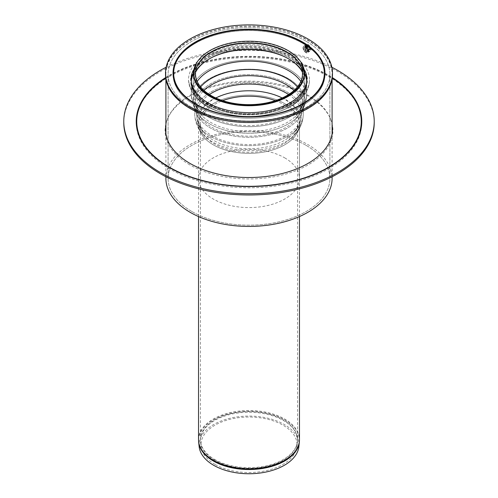<?xml version="1.0" encoding="UTF-8"?>
<svg xmlns="http://www.w3.org/2000/svg" width="498" height="498" viewBox="0 0 498 498"><rect width="100%" height="100%" fill="white"/><g stroke="black" fill="none" stroke-linecap="round" stroke-linejoin="round"><path stroke-width="0.37" stroke-dasharray="2.49 1.87" d="M304.558 49.009A2.54 1.469 -120 0 0 306.183 51.145L307.434 51.282L306.183 46.993L304.894 46.88L304.346 48.057L306.183 51.145A2.54 1.469 -120 0 0 307.453 51.269A2.54 1.469 -120 0 0 307.814 50.889L307.814 49.128A2.54 1.469 -120 0 0 306.183 46.993A2.54 1.469 -120 0 0 304.913 46.868A2.54 1.469 -120 0 0 304.558 47.248L304.558 49.009L304.558 47.248M307.814 49.128L307.814 50.889M307.795 49.999A2.278 1.313 60 0 1 307.322 51.039A2.278 1.313 60 0 1 305.044 49.725A2.278 1.313 60 0 1 305.044 47.098A2.278 1.313 60 0 1 306.799 47.708A2.278 1.313 60 0 1 307.795 49.999L306.208 47.198L305.056 47.092L306.208 50.914L307.334 51.033L307.795 49.999A2.278 1.313 60 0 1 307.322 51.039A2.278 1.313 60 0 1 305.044 49.725A2.278 1.313 60 0 1 305.044 47.098A2.278 1.313 60 0 1 306.799 47.708A2.278 1.313 60 0 1 307.795 49.999M306.183 52.041C304.483 51.033 303.525 49.526 303.313 47.522C303.525 45.685 304.483 45.212 306.183 46.096L308.156 48.144L308.847 51.095L306.183 52.041C304.483 51.033 303.525 49.526 303.313 47.522C303.525 45.685 304.483 45.212 306.183 46.096L308.156 48.144L308.847 51.095L306.183 52.041M284.688 157.841A50.472 29.139 180 0 1 299.472 178.446A50.472 29.139 180 0 1 249 207.585A50.472 29.139 180 0 1 198.528 178.446A50.472 29.139 180 0 1 229.684 151.529A50.472 29.139 180 0 1 284.688 157.841M208.214 69.82A57.681 33.304 180 0 1 271.074 62.605A57.681 33.304 180 0 1 306.681 93.369A57.681 33.304 180 0 1 249 126.666A57.681 33.304 180 0 1 191.319 93.369A57.681 33.304 180 0 1 208.214 69.82A57.681 33.304 180 0 1 271.074 62.605A57.681 33.304 180 0 1 306.681 93.369A57.681 33.304 180 0 1 249 126.666A57.681 33.304 180 0 1 191.319 93.369A57.681 33.304 180 0 1 226.926 62.605A57.681 33.304 180 0 1 289.786 69.82A57.681 33.304 180 0 1 306.681 93.369L306.681 93.369A57.681 33.304 180 0 1 271.074 124.133A57.681 33.304 180 0 1 208.214 116.918A57.681 33.304 180 0 1 191.319 93.369L191.319 93.369A57.681 33.304 180 0 1 208.214 69.82M289.786 59.586A57.681 33.304 180 0 1 306.681 83.129A57.681 33.304 180 0 1 249 116.432A57.681 33.304 180 0 1 191.319 83.129A57.681 33.304 180 0 1 208.214 59.586A57.681 33.304 180 0 1 289.786 59.586M206.253 55.01A60.451 34.904 180 0 1 291.747 55.01A60.451 34.904 180 0 1 309.445 80.022A60.451 34.904 180 0 1 249 114.59A60.451 34.904 180 0 1 188.555 80.022A60.451 34.904 180 0 1 206.253 55.01A60.451 34.904 180 0 1 272.4 47.509A60.451 34.904 180 0 1 309.445 80.022A60.451 34.904 180 0 1 271.864 111.994A60.451 34.904 180 0 1 206.253 104.368A60.451 34.904 180 0 1 188.555 80.022A60.451 34.904 180 0 1 206.253 55.01M306.208 41.309A80.906 46.706 180 0 1 329.906 74.339A80.906 46.706 180 0 1 249 121.045A80.906 46.706 180 0 1 168.094 74.339A80.906 46.706 180 0 1 218.037 31.187A80.906 46.706 180 0 1 306.208 41.309M306.208 145.416A80.906 46.706 180 0 1 329.906 178.446A80.906 46.706 180 0 1 249 225.158A80.906 46.706 180 0 1 168.094 178.446A80.906 46.706 180 0 1 218.037 135.294A80.906 46.706 180 0 1 306.208 145.416M123.772 122.676A125.228 72.297 180 0 1 249 50.379A125.228 72.297 180 0 1 374.228 122.676M166.139 67.23A125.228 72.297 180 0 1 331.861 67.23M189.657 164.77A83.925 48.455 180 0 1 167.434 119.109A83.925 48.455 180 0 1 249 82.058A83.925 48.455 180 0 1 330.566 119.109A83.925 48.455 180 0 1 290.079 172.762A83.925 48.455 180 0 1 189.657 164.77M165.896 124.979A83.446 48.175 180 0 1 167.894 117.995A83.446 48.175 180 0 1 249 81.155A83.446 48.175 180 0 1 330.106 117.995A83.446 48.175 180 0 1 332.104 124.979M207.678 104.238A58.434 33.74 180 0 1 193.236 70.299A58.434 33.74 180 0 1 249 46.644A58.434 33.74 180 0 1 304.764 70.299A58.434 33.74 180 0 1 279.272 109.243A58.434 33.74 180 0 1 207.678 104.238M193.006 70.859A57.843 33.397 180 0 1 193.803 69.259A57.843 33.397 180 0 1 249 45.847A57.843 33.397 180 0 1 304.197 69.259A57.843 33.397 180 0 1 304.994 70.859M165.517 74.339A83.483 48.2 180 0 1 249 26.139A83.483 48.2 180 0 1 332.483 74.339M208.214 106.678A57.681 33.304 180 0 1 191.319 83.129A57.681 33.304 180 0 1 208.214 59.586A57.681 33.304 180 0 1 271.074 52.365A57.681 33.304 180 0 1 306.681 83.129A57.681 33.304 180 0 1 271.074 113.899A57.681 33.304 180 0 1 208.214 106.678M191.375 79.543L191.319 93.369L191.375 79.543A57.656 33.285 180 0 1 208.232 57.114A57.656 33.285 180 0 1 270.171 49.694A57.656 33.285 180 0 1 306.625 79.543L306.681 81.529A57.681 33.304 180 0 1 271.074 112.293A57.681 33.304 180 0 1 208.214 105.078A57.681 33.304 180 0 1 191.319 81.529A57.681 33.304 180 0 1 208.214 57.98A57.681 33.304 180 0 1 271.074 50.765A57.681 33.304 180 0 1 306.681 81.529L306.681 81.529A57.681 33.304 180 0 1 271.074 112.293A57.681 33.304 180 0 1 208.214 105.078A57.681 33.304 180 0 1 191.319 81.529L191.319 81.529A57.681 33.304 180 0 1 208.214 57.98A57.681 33.304 180 0 1 271.074 50.765A57.681 33.304 180 0 1 306.681 81.529L306.681 93.369C306.612 100.011 304.869 106.155 301.439 111.801A55.546 32.071 180 0 1 249 133.296A55.546 32.071 180 0 1 196.561 111.801A55.546 32.071 180 0 1 209.726 78.553A55.546 32.071 180 0 1 278.538 74.071A55.546 32.071 180 0 1 301.439 111.801A55.546 32.071 180 0 1 249 133.296A55.546 32.071 180 0 1 196.561 111.801A55.546 32.071 180 0 1 209.726 78.553A55.546 32.071 180 0 1 278.538 74.071A55.546 32.071 180 0 1 301.439 111.801L303.263 105.943A54.263 31.33 180 0 1 249 137.274A54.263 31.33 180 0 1 194.737 105.943A54.263 31.33 180 0 1 210.629 83.788A54.263 31.33 180 0 1 287.371 83.788A54.263 31.33 180 0 1 303.263 105.943A54.263 31.33 180 0 1 269.767 134.883A54.263 31.33 180 0 1 210.629 128.098A54.263 31.33 180 0 1 194.737 105.943A54.263 31.33 180 0 1 210.629 83.788A54.263 31.33 180 0 1 269.767 76.997A54.263 31.33 180 0 1 303.263 105.943L303.263 114.328A54.263 31.33 180 0 1 249 145.659A54.263 31.33 180 0 1 194.737 114.328A54.263 31.33 180 0 1 210.629 92.174A54.263 31.33 180 0 1 287.371 92.174A54.263 31.33 180 0 1 303.263 114.328A54.263 31.33 180 0 1 269.767 143.268A54.263 31.33 180 0 1 210.629 136.483A54.263 31.33 180 0 1 194.737 114.328A54.263 31.33 180 0 1 210.629 92.174A54.263 31.33 180 0 1 269.767 85.382A54.263 31.33 180 0 1 303.263 114.328C302.977 124.774 297.91 131.659 294.15 135.375A51.823 29.924 180 0 1 249 150.608A51.823 29.924 180 0 1 203.85 135.375A51.823 29.924 180 0 1 212.353 99.532A51.823 29.924 180 0 1 280.337 96.855A51.823 29.924 180 0 1 294.15 135.375A51.823 29.924 180 0 1 249 150.608A51.823 29.924 180 0 1 203.85 135.375A51.823 29.924 180 0 1 212.353 99.532A51.823 29.924 180 0 1 280.337 96.855A51.823 29.924 180 0 1 294.15 135.375C298.146 130.688 299.921 126.971 299.472 124.22A50.472 29.139 180 0 1 249 153.359A50.472 29.139 180 0 1 198.528 124.22A50.472 29.139 180 0 1 213.312 103.621A50.472 29.139 180 0 1 284.688 103.621A50.472 29.139 180 0 1 299.472 124.22A50.472 29.139 180 0 1 268.316 151.143A50.472 29.139 180 0 1 213.312 144.825A50.472 29.139 180 0 1 198.528 124.22A50.472 29.139 180 0 1 213.312 103.621A50.472 29.139 180 0 1 268.316 97.303A50.472 29.139 180 0 1 299.472 124.22L299.472 178.446M306.563 82.55A57.656 33.285 180 0 1 269.536 111.757A57.656 33.285 180 0 1 208.232 104.188A57.656 33.285 180 0 1 191.437 82.55M190.236 108.265A83.104 47.982 180 0 1 165.896 74.339A83.104 47.982 180 0 1 249 26.357A83.104 47.982 180 0 1 332.104 74.339A83.104 47.982 180 0 1 280.804 118.667A83.104 47.982 180 0 1 190.236 108.265M191.792 107.369A80.906 46.706 180 0 1 168.094 74.339A80.906 46.706 180 0 1 249 27.627A80.906 46.706 180 0 1 329.906 74.339A80.906 46.706 180 0 1 279.963 117.491A80.906 46.706 180 0 1 191.792 107.369M165.896 178.446A83.104 47.982 180 0 1 249 130.47A83.104 47.982 180 0 1 332.104 178.446M191.792 211.476A80.906 46.706 180 0 1 168.094 178.446A80.906 46.706 180 0 1 249 131.74A80.906 46.706 180 0 1 329.906 178.446A80.906 46.706 180 0 1 279.963 221.604A80.906 46.706 180 0 1 191.792 211.476M307.764 50.142L309.021 50.273L309.532 49.115L306.482 45.872L307.764 50.142M306.208 51.039L304.919 46.768L307.976 50.018L307.465 51.176L306.208 51.039M199.15 446.694A49.943 28.834 180 0 1 249 416.073A49.943 28.834 180 0 1 298.85 446.694M215.018 464.391A48.057 27.745 180 0 1 201.036 446.488A48.057 27.745 180 0 1 249 417.031A48.057 27.745 180 0 1 296.964 446.488A48.057 27.745 180 0 1 266.007 470.722A48.057 27.745 180 0 1 215.018 464.391M309.968 48.742A2.278 1.313 60 0 1 309.495 49.788A2.278 1.313 60 0 1 307.216 48.474A2.278 1.313 60 0 1 307.216 45.841A2.278 1.313 60 0 1 308.972 46.451A2.278 1.313 60 0 1 309.968 48.742M309.432 49.053A2.278 1.313 -120 0 0 308.436 46.762A2.278 1.313 -120 0 0 306.681 46.152A2.278 1.313 -120 0 0 306.681 48.779A2.278 1.313 -120 0 0 308.959 50.099A2.278 1.313 -120 0 0 309.432 49.053M306.183 46.993A2.54 1.469 -120 0 0 304.913 46.868A2.54 1.469 -120 0 0 304.521 48.904A2.54 1.469 -120 0 0 306.183 51.145A2.54 1.469 -120 0 0 307.453 51.269A2.54 1.469 -120 0 0 307.845 49.234A2.54 1.469 -120 0 0 306.183 46.993L304.894 46.88L304.346 48.057L306.183 51.145L307.434 51.282L306.183 46.993M303.077 47.895A3.635 2.098 -120 0 0 306.936 52.695A3.635 2.098 -120 0 0 306.936 47.547A3.635 2.098 -120 0 0 303.077 47.895A3.635 2.098 -120 0 0 306.936 52.695A3.635 2.098 -120 0 0 306.936 47.547A3.635 2.098 -120 0 0 303.077 47.895M302.691 43.345A75.933 43.836 180 0 1 302.691 105.339A75.933 43.836 180 0 1 195.309 105.339A75.933 43.836 180 0 1 195.309 43.345A75.933 43.836 180 0 1 302.691 43.345M195.284 43.326A75.964 43.855 180 0 1 322.374 62.985A75.964 43.855 180 0 1 229.341 116.7A75.964 43.855 180 0 1 195.284 43.326A75.964 43.855 180 0 1 322.374 62.985A75.964 43.855 180 0 1 229.341 116.7A75.964 43.855 180 0 1 195.284 43.326M169.264 76.642A112.766 65.107 180 0 1 357.925 105.825A112.766 65.107 180 0 1 219.811 185.561A112.766 65.107 180 0 1 169.264 76.642M169.276 76.655A112.741 65.095 180 0 1 328.724 76.655A112.741 65.095 180 0 1 328.724 168.704A112.741 65.095 180 0 1 169.276 168.704A112.741 65.095 180 0 1 169.276 76.655M165.759 78.012A112.262 64.815 180 0 1 169.619 75.671A112.262 64.815 180 0 1 332.241 78.012M165.703 77.551A112.766 65.107 180 0 1 169.264 75.397A112.766 65.107 180 0 1 332.297 77.551M195.309 43.345A75.933 43.836 180 0 1 302.691 43.345A75.933 43.836 180 0 1 302.691 105.339A75.933 43.836 180 0 1 195.309 105.339A75.933 43.836 180 0 1 195.309 43.345M299.329 442.212A50.429 29.114 0 0 0 269.729 413.869A50.429 29.114 0 0 0 213.343 419.82A50.429 29.114 0 0 0 198.671 442.212M198.528 439.628A50.472 29.139 180 0 1 213.312 419.023A50.472 29.139 180 0 1 268.316 412.705A50.472 29.139 180 0 1 299.472 439.628M214.657 459.455A48.574 28.044 0 0 0 267.588 465.537A48.574 28.044 0 0 0 297.574 439.628A48.574 28.044 0 0 0 267.588 413.72A48.574 28.044 0 0 0 214.657 419.795A48.574 28.044 0 0 0 200.426 439.628A48.574 28.044 0 0 0 214.657 459.455M214.682 460.09A48.536 28.025 180 0 1 200.557 442.006A48.536 28.025 180 0 1 214.682 420.461A48.536 28.025 180 0 1 268.951 414.728A48.536 28.025 180 0 1 297.443 442.006A48.536 28.025 180 0 1 266.181 466.483A48.536 28.025 180 0 1 214.682 460.09M299.659 63.825A53.828 31.075 180 0 1 299.815 64.08A53.828 31.075 180 0 1 277.623 100.646A53.828 31.075 180 0 1 210.94 96.301A53.828 31.075 180 0 1 198.185 64.08A53.828 31.075 180 0 1 198.341 63.825M302.442 72.291A55.782 32.208 180 0 1 304.782 81.529A55.782 32.208 180 0 1 270.346 111.284A55.782 32.208 180 0 1 209.558 104.3A55.782 32.208 180 0 1 193.218 81.529L193.218 81.529A55.782 32.208 180 0 1 195.558 72.291M300.817 81.442A55.782 32.208 180 0 1 304.782 93.369L304.782 81.529C304.72 75.242 303.064 69.427 299.815 64.08L299.51 63.57M297.374 86.945A53.828 31.075 180 0 1 299.815 110.824C303.064 105.47 304.72 99.656 304.782 93.369L304.782 93.369A55.782 32.208 180 0 1 270.346 123.124A55.782 32.208 180 0 1 209.558 116.14A55.782 32.208 180 0 1 193.218 93.369L193.218 93.369A55.782 32.208 180 0 1 197.183 81.442M293.988 90.468A52.365 30.235 180 0 1 301.365 105.943L299.815 110.824A53.828 31.075 180 0 1 249 131.646A53.828 31.075 180 0 1 198.185 110.824L198.185 110.824A53.828 31.075 180 0 1 200.626 86.945M288.585 94.533A52.365 30.235 180 0 1 301.365 114.328L301.365 105.943A52.365 30.235 180 0 1 269.038 133.875A52.365 30.235 180 0 1 211.974 127.32A52.365 30.235 180 0 1 196.635 105.943A52.365 30.235 180 0 1 204.012 90.468M282.161 97.994A50.267 29.021 180 0 1 292.793 134.049C296.547 130.333 301.141 123.815 301.365 114.328A52.365 30.235 180 0 1 269.038 142.26A52.365 30.235 180 0 1 211.974 135.705A52.365 30.235 180 0 1 196.635 114.328A52.365 30.235 180 0 1 209.415 94.533M275.307 100.652A48.574 28.044 180 0 1 297.574 124.22C298.034 126.455 296.441 129.729 292.793 134.049A50.267 29.021 180 0 1 249 148.827A50.267 29.021 180 0 1 205.207 134.049A50.267 29.021 180 0 1 213.455 99.283A50.267 29.021 180 0 1 215.839 97.994M296.964 446.488L297.574 439.628L297.574 124.22A48.574 28.044 180 0 1 267.588 150.128A48.574 28.044 180 0 1 214.657 144.053A48.574 28.044 180 0 1 200.426 124.22A48.574 28.044 180 0 1 214.657 104.393A48.574 28.044 180 0 1 222.693 100.652M196.561 63.097A55.546 32.071 180 0 1 209.72 50.995A55.546 32.071 180 0 1 301.439 63.097M310.235 48.586A2.278 1.313 -120 0 0 309.239 46.295A2.278 1.313 -120 0 0 307.49 45.685A2.278 1.313 -120 0 0 307.017 46.731A2.278 1.313 -120 0 0 308.007 49.022A2.278 1.313 -120 0 0 309.762 49.632A2.278 1.313 -120 0 0 310.235 48.586M307.552 46.731A1.899 1.096 60 0 1 309.563 46.551A1.899 1.096 60 0 1 309.563 49.234A1.899 1.096 60 0 1 307.552 46.731M305.784 46.326A3.635 2.098 -120 0 0 309.644 51.132A3.635 2.098 -120 0 0 309.644 45.984A3.635 2.098 -120 0 0 305.784 46.326M305.249 46.638A3.635 2.098 -120 0 0 309.109 51.437A3.635 2.098 -120 0 0 309.109 46.295A3.635 2.098 -120 0 0 305.249 46.638M302.965 47.74C304.241 53.336 308.499 54.593 308.847 51.095C308.53 52.446 307.951 53.056 307.117 52.925C305.262 52.906 303.88 51.176 302.965 47.74C304.241 44.696 305.971 44.832 308.156 48.144C305.971 44.832 304.241 44.696 302.965 47.74M307.322 51.039L308.959 50.099M305.044 47.098L306.681 46.152M198.528 216.568L198.528 124.22C198.036 126.866 199.81 130.588 203.85 135.375C200.084 131.659 195.023 124.768 194.737 114.328L194.737 105.943L196.561 111.801C193.131 106.155 191.388 100.011 191.319 93.369C191.388 100.011 193.131 106.155 196.561 111.801L194.737 105.943L194.737 114.328C195.023 124.774 200.09 131.659 203.85 135.375C199.854 130.688 198.079 126.971 198.528 124.22L198.528 178.446M309.445 80.022C309.675 105.862 266.237 122.452 230.095 114.708C204.672 109.243 190.821 97.676 188.555 80.022C190.821 97.676 204.672 109.243 230.095 114.708C266.237 122.452 309.675 105.862 309.445 80.022M168.094 74.339L168.094 178.446L168.094 74.339M329.906 74.339L329.906 178.446L329.906 74.339M167.894 117.995L167.434 119.109M330.106 117.995L330.566 119.109M193.803 69.259L193.236 70.299M304.197 69.259L304.764 70.299M307.465 51.176L309.021 50.273M304.919 46.768L306.482 45.872M165.896 74.339L165.896 78.927M165.896 133.688L165.896 176.759M332.104 74.339L332.104 78.927M332.104 133.688L332.104 176.759M198.49 63.57L198.185 64.08C194.936 69.427 193.28 75.242 193.218 81.529L193.218 93.369C193.28 99.656 194.936 105.47 198.185 110.824L196.635 105.943L196.635 114.328C196.859 123.815 201.453 130.333 205.207 134.049C201.559 129.729 199.966 126.455 200.426 124.22L200.426 439.628L201.036 446.488M299.472 216.568L299.472 124.22C299.964 126.866 298.19 130.588 294.15 135.375C297.916 131.659 302.977 124.768 303.263 114.328L303.263 105.943L301.439 111.801C304.869 106.155 306.612 100.011 306.681 93.369L306.625 79.543M309.495 49.788L309.762 49.632C311.767 48.816 308.181 44.054 307.49 45.685L307.216 45.841M305.137 46.482C305.361 44.888 305.946 44.154 306.88 44.272C308.723 44.241 310.111 45.99 311.038 49.526C310.802 51.057 310.229 51.773 309.308 51.668C307.484 51.705 306.096 49.974 305.137 46.482"/><path stroke-width="0.75" d="M331.861 67.23A125.228 72.297 180 0 1 374.228 121.437L374.228 122.676A125.228 72.297 180 0 1 296.92 189.47A125.228 72.297 180 0 1 160.449 173.796A125.228 72.297 180 0 1 123.772 122.676L123.772 121.437A125.228 72.297 180 0 1 166.139 67.23M374.228 121.437A125.228 72.297 180 0 1 296.92 188.232A125.228 72.297 180 0 1 160.449 172.557A125.228 72.297 180 0 1 123.772 121.437M332.104 124.979A83.446 48.175 180 0 1 284.389 172.962A83.446 48.175 180 0 1 189.993 163.4A83.446 48.175 180 0 1 165.896 124.979M304.994 70.859A57.843 33.397 180 0 1 277.716 108.234A57.843 33.397 180 0 1 208.096 102.856A57.843 33.397 180 0 1 193.006 70.859M189.968 107.182A83.483 48.2 180 0 1 165.517 73.1A83.483 48.2 180 0 1 249 24.9A83.483 48.2 180 0 1 332.483 73.1A83.483 48.2 180 0 1 280.947 117.628A83.483 48.2 180 0 1 189.968 107.182M332.483 73.1L332.483 74.339A83.483 48.2 180 0 1 280.947 118.866A83.483 48.2 180 0 1 189.968 108.421A83.483 48.2 180 0 1 165.517 74.339L165.517 73.1M301.134 62.586A55.222 31.878 180 0 1 278.363 100.098A55.222 31.878 180 0 1 209.957 95.641A55.222 31.878 180 0 1 196.866 62.586A55.222 31.878 180 0 1 249 41.216A55.222 31.878 180 0 1 301.134 62.586L306.625 79.543A57.656 33.285 180 0 1 306.563 82.55M191.437 82.55A57.656 33.285 180 0 1 191.375 79.543L196.561 63.097A55.546 32.071 180 0 0 209.72 96.351A55.546 32.071 180 0 0 278.538 100.833A55.546 32.071 180 0 0 301.439 63.097M332.104 176.759L332.104 178.446A83.104 47.982 180 0 1 280.804 222.774A83.104 47.982 180 0 1 190.236 212.372A83.104 47.982 180 0 1 165.896 178.446L165.896 176.759M299.329 442.212L298.85 446.694A49.943 28.834 180 0 1 266.679 471.88A49.943 28.834 180 0 1 213.686 465.3A49.943 28.834 180 0 1 199.15 446.694L198.671 442.212A50.429 29.114 0 0 0 213.343 460.999A50.429 29.114 0 0 0 266.847 467.641A50.429 29.114 0 0 0 299.329 442.212L299.472 439.628A50.472 29.139 180 0 1 268.316 466.545A50.472 29.139 180 0 1 213.312 460.233A50.472 29.139 180 0 1 198.528 439.628L198.671 442.212M211.171 95.597A53.498 30.888 180 0 1 198.49 63.57A53.498 30.888 180 0 1 249 42.865A53.498 30.888 180 0 1 299.51 63.57A53.498 30.888 180 0 1 277.448 99.911A53.498 30.888 180 0 1 211.171 95.597M332.241 78.012A112.262 64.815 180 0 1 326.377 168.461A112.262 64.815 180 0 1 169.619 167.334A112.262 64.815 180 0 1 165.759 78.012M332.297 77.551A112.766 65.107 180 0 1 327.516 168.168A112.766 65.107 180 0 1 170.484 168.168A112.766 65.107 180 0 1 165.703 77.551M195.726 103.958A75.341 43.5 180 0 1 195.726 42.442A75.341 43.5 180 0 1 302.274 42.442A75.341 43.5 180 0 1 302.274 103.958A75.341 43.5 180 0 1 195.726 103.958M195.284 42.087A75.964 43.855 180 0 1 322.374 61.746A75.964 43.855 180 0 1 229.341 115.461A75.964 43.855 180 0 1 195.284 42.087M198.341 63.825A53.828 31.075 180 0 1 210.94 52.352A53.828 31.075 180 0 1 299.659 63.825M195.558 72.291A55.782 32.208 180 0 1 209.558 58.758A55.782 32.208 180 0 1 302.442 72.291M197.183 81.442A55.782 32.208 180 0 1 209.558 70.598A55.782 32.208 180 0 1 300.817 81.442M200.626 86.945A53.828 31.075 180 0 1 210.94 78.597A53.828 31.075 180 0 1 297.374 86.945M204.012 90.468A52.365 30.235 180 0 1 211.974 84.56A52.365 30.235 180 0 1 293.988 90.468M209.415 94.533A52.365 30.235 180 0 1 211.974 92.945A52.365 30.235 180 0 1 288.585 94.533M215.839 97.994A50.267 29.021 180 0 1 282.161 97.994M222.693 100.652A48.574 28.044 180 0 1 275.307 100.652M165.896 78.927L165.896 133.688M332.104 78.927L332.104 133.688M196.866 62.586L196.561 63.097M198.528 216.568L198.528 439.628M299.472 216.568L299.472 439.628"/></g></svg>

